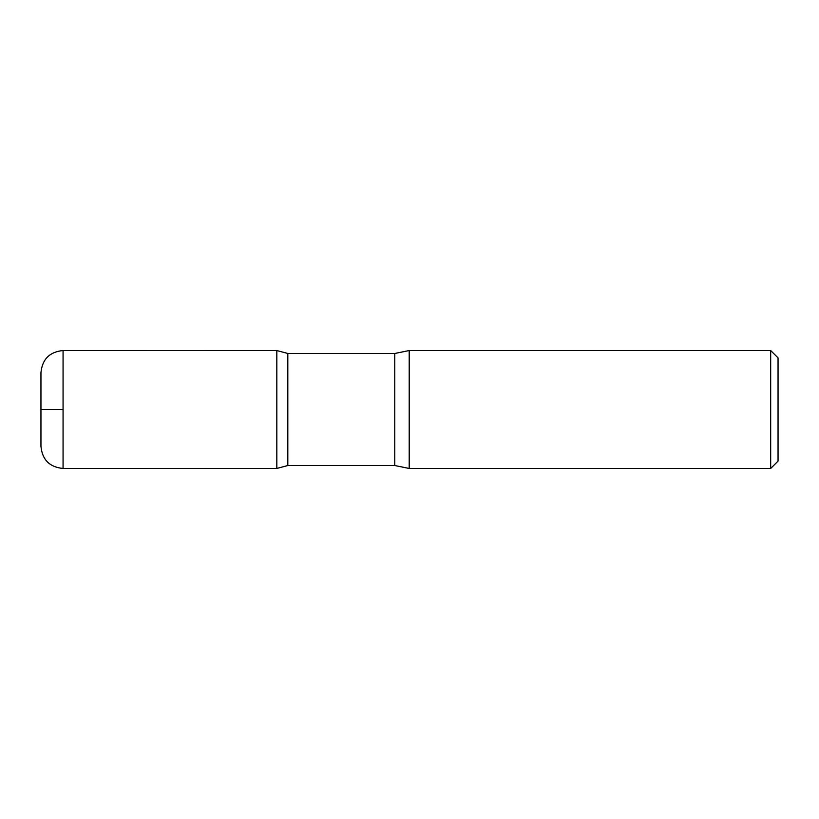 <?xml version="1.0" encoding="UTF-8"?>
<svg xmlns="http://www.w3.org/2000/svg" width="819" height="819" viewBox="0 0 819 819"><rect width="100%" height="100%" fill="white"/><g stroke="black" fill="none" stroke-linecap="round" stroke-linejoin="round"><path stroke-width="1.23" d="M770.679 350.532L770.679 468.468L778.05 461.097L778.05 357.903L770.679 350.532L409.203 350.532L394.758 353.48L287.817 353.48L276.822 350.552L276.822 468.448L276.822 350.552L63.063 350.532C49.631 351.842 42.26 359.213 40.95 372.645L40.95 409.5M770.679 468.468L409.203 468.468L394.758 465.52L287.817 465.52L287.817 353.48M409.203 468.468L409.203 350.532M287.817 465.52L276.822 468.448L63.063 468.468C49.631 467.158 42.26 459.787 40.95 446.355L40.95 372.645M63.063 409.5L40.95 409.5L63.063 409.5M394.758 465.52L394.758 353.48M63.063 468.468L63.063 350.532"/></g></svg>
